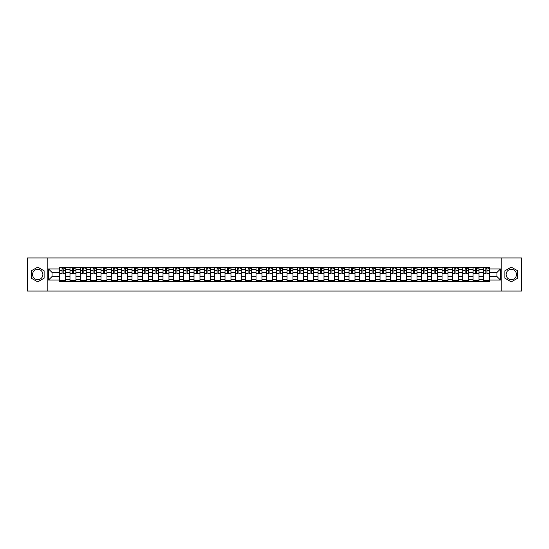 <?xml version="1.0" encoding="UTF-8"?>
<svg xmlns="http://www.w3.org/2000/svg" width="549" height="549" viewBox="0 0 549 549"><rect width="100%" height="100%" fill="white"/><g stroke="black" fill="none" stroke-linecap="round" stroke-linejoin="round"><path stroke-width="0.82" d="M37.716 279.667A5.167 5.167 0 0 1 32.549 274.5A5.167 5.167 0 0 1 37.716 269.333A5.167 5.167 0 0 1 42.884 274.5A5.167 5.167 0 0 1 37.716 279.667M511.284 279.667A5.167 5.167 0 0 1 506.116 274.5A5.167 5.167 0 0 1 511.284 269.333A5.167 5.167 0 0 1 516.451 274.5A5.167 5.167 0 0 1 511.284 279.667M501.807 291.066L521.55 291.066L521.55 257.934L27.45 257.934L27.45 291.066L501.807 291.066L501.807 257.934M69.984 281.623L69.984 269.401L65.612 269.401L65.612 281.623M65.612 269.401L65.612 267.377M69.984 269.401L69.984 267.377M75.947 267.377L75.947 281.623M80.319 281.623L80.319 267.377M86.282 267.377L86.282 281.623M90.654 281.623L90.654 267.377M96.617 267.377L96.617 281.623M100.989 281.623L100.989 267.377M106.952 267.377L106.952 281.623M111.323 281.623L111.323 267.377M117.287 267.377L117.287 281.623M121.658 281.623L121.658 267.377M127.622 267.377L127.622 281.623M131.993 281.623L131.993 267.377M137.957 267.377L137.957 281.623M142.328 281.623L142.328 267.377M148.292 267.377L148.292 281.623M152.663 281.623L152.663 267.377M158.627 267.377L158.627 281.623M162.998 281.623L162.998 267.377M168.962 267.377L168.962 281.623M173.333 281.623L173.333 267.377M179.297 267.377L179.297 281.623M183.668 281.623L183.668 267.377M189.631 267.377L189.631 281.623M194.003 281.623L194.003 267.377M199.966 267.377L199.966 281.623M204.338 281.623L204.338 267.377M210.301 267.377L210.301 281.623M214.673 281.623L214.673 267.377M220.636 267.377L220.636 281.623M225.008 281.623L225.008 267.377M230.971 267.377L230.971 281.623M235.343 281.623L235.343 267.377M241.306 267.377L241.306 281.623M245.678 281.623L245.678 267.377M251.641 267.377L251.641 281.623M256.019 281.623L256.019 267.377M261.976 267.377L261.976 281.623M266.354 281.623L266.354 267.377M272.311 267.377L272.311 281.623M276.689 281.623L276.689 267.377M282.646 267.377L282.646 281.623M287.024 281.623L287.024 267.377M292.981 267.377L292.981 281.623M297.359 281.623L297.359 267.377M303.322 267.377L303.322 281.623M307.694 281.623L307.694 267.377M313.657 267.377L313.657 281.623M318.029 281.623L318.029 267.377M323.992 267.377L323.992 281.623M328.364 281.623L328.364 267.377M334.327 267.377L334.327 281.623M338.699 281.623L338.699 267.377M344.662 267.377L344.662 281.623M349.034 281.623L349.034 267.377M354.997 267.377L354.997 281.623M359.369 281.623L359.369 267.377M365.332 267.377L365.332 281.623M369.703 281.623L369.703 267.377M375.667 267.377L375.667 281.623M380.038 281.623L380.038 267.377M386.002 267.377L386.002 281.623M390.373 281.623L390.373 267.377M396.337 267.377L396.337 281.623M400.708 281.623L400.708 267.377M406.672 267.377L406.672 281.623M411.043 281.623L411.043 267.377M417.007 267.377L417.007 281.623M421.378 281.623L421.378 267.377M427.342 267.377L427.342 281.623M431.713 281.623L431.713 267.377M437.677 267.377L437.677 281.623M442.048 281.623L442.048 267.377M448.011 267.377L448.011 281.623M452.383 281.623L452.383 267.377M458.346 267.377L458.346 281.623M462.718 281.623L462.718 267.377M468.681 267.377L468.681 281.623M473.053 281.623L473.053 267.377M479.016 267.377L479.016 281.623M483.388 281.623L483.388 267.377M483.388 276.552L479.016 276.552M473.053 276.552L468.681 276.552M462.718 276.552L458.346 276.552M452.383 276.552L448.011 276.552M442.048 276.552L437.677 276.552M431.713 276.552L427.342 276.552M421.378 276.552L417.007 276.552M411.043 276.552L406.672 276.552M400.708 276.552L396.337 276.552M390.373 276.552L386.002 276.552M380.038 276.552L375.667 276.552M369.703 276.552L365.332 276.552M359.369 276.552L354.997 276.552M349.034 276.552L344.662 276.552M338.699 276.552L334.327 276.552M328.364 276.552L323.992 276.552M318.029 276.552L313.657 276.552M307.694 276.552L303.322 276.552M297.359 276.552L292.981 276.552M287.024 276.552L282.646 276.552M276.689 276.552L272.311 276.552M266.354 276.552L261.976 276.552M256.019 276.552L251.641 276.552M245.678 276.552L241.306 276.552M235.343 276.552L230.971 276.552M225.008 276.552L220.636 276.552M214.673 276.552L210.301 276.552M204.338 276.552L199.966 276.552M194.003 276.552L189.631 276.552M183.668 276.552L179.297 276.552M173.333 276.552L168.962 276.552M162.998 276.552L158.627 276.552M152.663 276.552L148.292 276.552M142.328 276.552L137.957 276.552M131.993 276.552L127.622 276.552M121.658 276.552L117.287 276.552M111.323 276.552L106.952 276.552M100.989 276.552L96.617 276.552M90.654 276.552L86.282 276.552M80.319 276.552L75.947 276.552M69.984 276.552L65.612 276.552M483.388 272.448L479.016 272.448M473.053 272.448L468.681 272.448M462.718 272.448L458.346 272.448M452.383 272.448L448.011 272.448M442.048 272.448L437.677 272.448M431.713 272.448L427.342 272.448M421.378 272.448L417.007 272.448M411.043 272.448L406.672 272.448M400.708 272.448L396.337 272.448M390.373 272.448L386.002 272.448M380.038 272.448L375.667 272.448M369.703 272.448L365.332 272.448M359.369 272.448L354.997 272.448M349.034 272.448L344.662 272.448M338.699 272.448L334.327 272.448M328.364 272.448L323.992 272.448M318.029 272.448L313.657 272.448M307.694 272.448L303.322 272.448M297.359 272.448L292.981 272.448M287.024 272.448L282.646 272.448M276.689 272.448L272.311 272.448M266.354 272.448L261.976 272.448M256.019 272.448L251.641 272.448M245.678 272.448L241.306 272.448M235.343 272.448L230.971 272.448M225.008 272.448L220.636 272.448M214.673 272.448L210.301 272.448M204.338 272.448L199.966 272.448M194.003 272.448L189.631 272.448M183.668 272.448L179.297 272.448M173.333 272.448L168.962 272.448M162.998 272.448L158.627 272.448M152.663 272.448L148.292 272.448M142.328 272.448L137.957 272.448M131.993 272.448L127.622 272.448M121.658 272.448L117.287 272.448M111.323 272.448L106.952 272.448M100.989 272.448L96.617 272.448M90.654 272.448L86.282 272.448M80.319 272.448L75.947 272.448M69.984 272.448L65.612 272.448M52.031 276.552L59.649 276.552L59.649 272.448L52.031 272.448L52.031 276.552L48.518 280.065L48.518 268.935L59.649 268.935L59.649 272.448M489.351 272.448L489.351 276.552L496.969 276.552L496.969 272.448L489.351 272.448L489.351 267.377L59.649 267.377L59.649 268.935M489.351 268.935L500.482 268.935L500.482 280.065L489.351 280.065L489.351 276.552M59.649 276.552L59.649 281.623L489.351 281.623L489.351 280.065M59.649 280.065L48.518 280.065M47.193 291.066L47.193 257.934M44.112 270.808L37.716 267.116L31.327 270.808L31.327 278.192L37.716 281.884L44.112 278.192L44.112 270.808M517.673 270.808L511.284 267.116L504.888 270.808L504.888 278.192L511.284 281.884L517.673 278.192L517.673 270.808M65.612 280.628L59.649 280.628M62.064 268.372L63.19 268.372M75.947 280.628L69.984 280.628M72.399 268.372L73.525 268.372M86.282 280.628L80.319 280.628M82.734 268.372L83.86 268.372M96.617 280.628L90.654 280.628M93.069 268.372L94.195 268.372M106.952 280.628L100.989 280.628M103.404 268.372L104.536 268.372M117.287 280.628L111.323 280.628M113.739 268.372L114.871 268.372M127.622 280.628L121.658 280.628M124.074 268.372L125.206 268.372M137.957 280.628L131.993 280.628M134.409 268.372L135.541 268.372M148.292 280.628L142.328 280.628M144.751 268.372L145.876 268.372M158.627 280.628L152.663 280.628M155.086 268.372L156.211 268.372M168.962 280.628L162.998 280.628M165.421 268.372L166.546 268.372M179.297 280.628L173.333 280.628M175.755 268.372L176.881 268.372M189.631 280.628L183.668 280.628M186.09 268.372L187.216 268.372M199.966 280.628L194.003 280.628M196.425 268.372L197.551 268.372M210.301 280.628L204.338 280.628M206.76 268.372L207.886 268.372M220.636 280.628L214.673 280.628M217.095 268.372L218.221 268.372M230.971 280.628L225.008 280.628M227.43 268.372L228.556 268.372M241.306 280.628L235.343 280.628M237.765 268.372L238.89 268.372M251.641 280.628L245.678 280.628M248.1 268.372L249.225 268.372M261.976 280.628L256.019 280.628M258.435 268.372L259.56 268.372M272.311 280.628L266.354 280.628M268.77 268.372L269.895 268.372M282.646 280.628L276.689 280.628M279.105 268.372L280.23 268.372M292.981 280.628L287.024 280.628M289.44 268.372L290.565 268.372M303.322 280.628L297.359 280.628M299.775 268.372L300.9 268.372M313.657 280.628L307.694 280.628M310.11 268.372L311.235 268.372M323.992 280.628L318.029 280.628M320.444 268.372L321.57 268.372M334.327 280.628L328.364 280.628M330.779 268.372L331.905 268.372M344.662 280.628L338.699 280.628M341.114 268.372L342.24 268.372M354.997 280.628L349.034 280.628M351.449 268.372L352.575 268.372M365.332 280.628L359.369 280.628M361.784 268.372L362.91 268.372M375.667 280.628L369.703 280.628M372.119 268.372L373.245 268.372M386.002 280.628L380.038 280.628M382.454 268.372L383.579 268.372M396.337 280.628L390.373 280.628M392.789 268.372L393.914 268.372M406.672 280.628L400.708 280.628M403.124 268.372L404.249 268.372M417.007 280.628L411.043 280.628M413.459 268.372L414.591 268.372M427.342 280.628L421.378 280.628M423.794 268.372L424.926 268.372M437.677 280.628L431.713 280.628M434.129 268.372L435.261 268.372M448.011 280.628L442.048 280.628M444.464 268.372L445.596 268.372M458.346 280.628L452.383 280.628M454.805 268.372L455.931 268.372M468.681 280.628L462.718 280.628M465.14 268.372L466.266 268.372M479.016 280.628L473.053 280.628M475.475 268.372L476.601 268.372M489.351 280.628L483.388 280.628M485.81 268.372L486.936 268.372M48.518 268.935L52.031 272.448M496.969 276.552L500.482 280.065M496.969 272.448L500.482 268.935M63.19 273.738L63.19 267.445L65.578 267.445L65.578 273.738L63.19 273.738M62.064 268.303L63.19 268.303M64.254 268.303L64.713 268.303M61.008 267.445L59.683 267.445L59.683 273.738L62.064 273.738L62.064 267.445L61.104 267.445M59.683 267.445L64.151 267.445M73.525 273.738L73.525 267.445L75.913 267.445L75.913 273.738L73.525 273.738M72.399 268.303L73.525 268.303M74.589 268.303L75.048 268.303M71.343 267.445L70.018 267.445L70.018 273.738L72.399 273.738L72.399 267.445L71.439 267.445M70.018 267.445L74.486 267.445M83.86 273.738L83.86 267.445L86.248 267.445L86.248 273.738L83.86 273.738M82.734 268.303L83.86 268.303M84.923 268.303L85.383 268.303M81.677 267.445L80.353 267.445L80.353 273.738L82.734 273.738L82.734 267.445L81.774 267.445M80.353 267.445L84.82 267.445M94.195 273.738L94.195 267.445L96.583 267.445L96.583 273.738L94.195 273.738M93.069 268.303L94.195 268.303M95.258 268.303L95.725 268.303M92.012 267.445L90.688 267.445L90.688 273.738L93.069 273.738L93.069 267.445L92.108 267.445M90.688 267.445L95.155 267.445M104.536 273.738L104.536 267.445L106.918 267.445L106.918 273.738L104.536 273.738M103.404 268.303L104.536 268.303M105.593 268.303L106.06 268.303M102.347 267.445L101.023 267.445L101.023 273.738L103.404 273.738L103.404 267.445L102.443 267.445M101.023 267.445L105.49 267.445M114.871 273.738L114.871 267.445L117.253 267.445L117.253 273.738L114.871 273.738M113.739 268.303L114.871 268.303M115.928 268.303L116.395 268.303M112.682 267.445L111.358 267.445L111.358 273.738L113.739 273.738L113.739 267.445L112.778 267.445M111.358 267.445L115.832 267.445M125.206 273.738L125.206 267.445L127.588 267.445L127.588 273.738L125.206 273.738M124.074 268.303L125.206 268.303M126.263 268.303L126.73 268.303M123.017 267.445L121.693 267.445L121.693 273.738L124.074 273.738L124.074 267.445L123.113 267.445M121.693 267.445L126.167 267.445M135.541 273.738L135.541 267.445L137.923 267.445L137.923 273.738L135.541 273.738M134.409 268.303L135.541 268.303M136.598 268.303L137.065 268.303M133.352 267.445L132.028 267.445L132.028 273.738L134.409 273.738L134.409 267.445L133.455 267.445M132.028 267.445L136.502 267.445M145.876 273.738L145.876 267.445L148.257 267.445L148.257 273.738L145.876 273.738M144.751 268.303L145.876 268.303M146.933 268.303L147.4 268.303M143.687 267.445L142.363 267.445L142.363 273.738L144.751 273.738L144.751 267.445L143.79 267.445M142.363 267.445L146.837 267.445M156.211 273.738L156.211 267.445L158.592 267.445L158.592 273.738L156.211 273.738M155.086 268.303L156.211 268.303M157.268 268.303L157.735 268.303M154.022 267.445L152.697 267.445L152.697 273.738L155.086 273.738L155.086 267.445L154.125 267.445M152.697 267.445L157.172 267.445M166.546 273.738L166.546 267.445L168.927 267.445L168.927 273.738L166.546 273.738M165.421 268.303L166.546 268.303M167.603 268.303L168.069 268.303M164.357 267.445L163.032 267.445L163.032 273.738L165.421 273.738L165.421 267.445L164.46 267.445M163.032 267.445L167.507 267.445M176.881 273.738L176.881 267.445L179.262 267.445L179.262 273.738L176.881 273.738M175.755 268.303L176.881 268.303M177.938 268.303L178.404 268.303M174.692 267.445L173.367 267.445L173.367 273.738L175.755 273.738L175.755 267.445L174.795 267.445M173.367 267.445L177.842 267.445M187.216 273.738L187.216 267.445L189.597 267.445L189.597 273.738L187.216 273.738M186.09 268.303L187.216 268.303M188.273 268.303L188.739 268.303M185.027 267.445L183.702 267.445L183.702 273.738L186.09 273.738L186.09 267.445L185.13 267.445M183.702 267.445L188.177 267.445M197.551 273.738L197.551 267.445L199.932 267.445L199.932 273.738L197.551 273.738M196.425 268.303L197.551 268.303M198.608 268.303L199.074 268.303M195.362 267.445L194.037 267.445L194.037 273.738L196.425 273.738L196.425 267.445L195.465 267.445M194.037 267.445L198.512 267.445M207.886 273.738L207.886 267.445L210.267 267.445L210.267 273.738L207.886 273.738M206.76 268.303L207.886 268.303M208.943 268.303L209.409 268.303M205.697 267.445L204.372 267.445L204.372 273.738L206.76 273.738L206.76 267.445L205.8 267.445M204.372 267.445L208.846 267.445M218.221 273.738L218.221 267.445L220.602 267.445L220.602 273.738L218.221 273.738M217.095 268.303L218.221 268.303M219.277 268.303L219.744 268.303M216.032 267.445L214.707 267.445L214.707 273.738L217.095 273.738L217.095 267.445L216.134 267.445M214.707 267.445L219.181 267.445M228.556 273.738L228.556 267.445L230.937 267.445L230.937 273.738L228.556 273.738M227.43 268.303L228.556 268.303M229.612 268.303L230.079 268.303M226.366 267.445L225.042 267.445L225.042 273.738L227.43 273.738L227.43 267.445L226.469 267.445M225.042 267.445L229.516 267.445M238.89 273.738L238.89 267.445L241.272 267.445L241.272 273.738L238.89 273.738M237.765 268.303L238.89 268.303M239.947 268.303L240.414 268.303M236.701 267.445L235.377 267.445L235.377 273.738L237.765 273.738L237.765 267.445L236.804 267.445M235.377 267.445L239.851 267.445M249.225 273.738L249.225 267.445L251.614 267.445L251.614 273.738L249.225 273.738M248.1 268.303L249.225 268.303M250.282 268.303L250.749 268.303M247.036 267.445L245.712 267.445L245.712 273.738L248.1 273.738L248.1 267.445L247.139 267.445M245.712 267.445L250.186 267.445M259.56 273.738L259.56 267.445L261.948 267.445L261.948 273.738L259.56 273.738M258.435 268.303L259.56 268.303M260.617 268.303L261.084 268.303M257.371 267.445L256.047 267.445L256.047 273.738L258.435 273.738L258.435 267.445L257.474 267.445M256.047 267.445L260.521 267.445M269.895 273.738L269.895 267.445L272.283 267.445L272.283 273.738L269.895 273.738M268.77 268.303L269.895 268.303M270.959 268.303L271.419 268.303M267.706 267.445L266.382 267.445L266.382 273.738L268.77 273.738L268.77 267.445L267.809 267.445M266.382 267.445L270.856 267.445M280.23 273.738L280.23 267.445L282.618 267.445L282.618 273.738L280.23 273.738M279.105 268.303L280.23 268.303M281.294 268.303L281.754 268.303M278.041 267.445L276.717 267.445L276.717 273.738L279.105 273.738L279.105 267.445L278.144 267.445M276.717 267.445L281.191 267.445M290.565 273.738L290.565 267.445L292.953 267.445L292.953 273.738L290.565 273.738M289.44 268.303L290.565 268.303M291.629 268.303L292.089 268.303M288.383 267.445L287.052 267.445L287.052 273.738L289.44 273.738L289.44 267.445L288.479 267.445M287.052 267.445L291.526 267.445M300.9 273.738L300.9 267.445L303.288 267.445L303.288 273.738L300.9 273.738M299.775 268.303L300.9 268.303M301.964 268.303L302.424 268.303M298.718 267.445L297.386 267.445L297.386 273.738L299.775 273.738L299.775 267.445L298.814 267.445M297.386 267.445L301.861 267.445M311.235 273.738L311.235 267.445L313.623 267.445L313.623 273.738L311.235 273.738M310.11 268.303L311.235 268.303M312.299 268.303L312.758 268.303M309.053 267.445L307.728 267.445L307.728 273.738L310.11 273.738L310.11 267.445L309.149 267.445M307.728 267.445L312.196 267.445M321.57 273.738L321.57 267.445L323.958 267.445L323.958 273.738L321.57 273.738M320.444 268.303L321.57 268.303M322.634 268.303L323.093 268.303M319.388 267.445L318.063 267.445L318.063 273.738L320.444 273.738L320.444 267.445L319.484 267.445M318.063 267.445L322.531 267.445M331.905 273.738L331.905 267.445L334.293 267.445L334.293 273.738L331.905 273.738M330.779 268.303L331.905 268.303M332.969 268.303L333.428 268.303M329.723 267.445L328.398 267.445L328.398 273.738L330.779 273.738L330.779 267.445L329.819 267.445M328.398 267.445L332.866 267.445M342.24 273.738L342.24 267.445L344.628 267.445L344.628 273.738L342.24 273.738M341.114 268.303L342.24 268.303M343.303 268.303L343.763 268.303M340.057 267.445L338.733 267.445L338.733 273.738L341.114 273.738L341.114 267.445L340.154 267.445M338.733 267.445L343.2 267.445M352.575 273.738L352.575 267.445L354.963 267.445L354.963 273.738L352.575 273.738M351.449 268.303L352.575 268.303M353.638 268.303L354.098 268.303M350.392 267.445L349.068 267.445L349.068 273.738L351.449 273.738L351.449 267.445L350.488 267.445M349.068 267.445L353.535 267.445M362.91 273.738L362.91 267.445L365.298 267.445L365.298 273.738L362.91 273.738M361.784 268.303L362.91 268.303M363.973 268.303L364.433 268.303M360.727 267.445L359.403 267.445L359.403 273.738L361.784 273.738L361.784 267.445L360.823 267.445M359.403 267.445L363.87 267.445M373.245 273.738L373.245 267.445L375.633 267.445L375.633 273.738L373.245 273.738M372.119 268.303L373.245 268.303M374.308 268.303L374.768 268.303M371.062 267.445L369.738 267.445L369.738 273.738L372.119 273.738L372.119 267.445L371.158 267.445M369.738 267.445L374.205 267.445M383.579 273.738L383.579 267.445L385.968 267.445L385.968 273.738L383.579 273.738M382.454 268.303L383.579 268.303M384.643 268.303L385.103 268.303M381.397 267.445L380.073 267.445L380.073 273.738L382.454 273.738L382.454 267.445L381.493 267.445M380.073 267.445L384.54 267.445M393.914 273.738L393.914 267.445L396.303 267.445L396.303 273.738L393.914 273.738M392.789 268.303L393.914 268.303M394.978 268.303L395.438 268.303M391.732 267.445L390.408 267.445L390.408 273.738L392.789 273.738L392.789 267.445L391.828 267.445M390.408 267.445L394.875 267.445M404.249 273.738L404.249 267.445L406.637 267.445L406.637 273.738L404.249 273.738M403.124 268.303L404.249 268.303M405.313 268.303L405.78 268.303M402.067 267.445L400.743 267.445L400.743 273.738L403.124 273.738L403.124 267.445L402.163 267.445M400.743 267.445L405.21 267.445M414.591 273.738L414.591 267.445L416.972 267.445L416.972 273.738L414.591 273.738M413.459 268.303L414.591 268.303M415.648 268.303L416.115 268.303M412.402 267.445L411.077 267.445L411.077 273.738L413.459 273.738L413.459 267.445L412.498 267.445M411.077 267.445L415.545 267.445M424.926 273.738L424.926 267.445L427.307 267.445L427.307 273.738L424.926 273.738M423.794 268.303L424.926 268.303M425.983 268.303L426.449 268.303M422.737 267.445L421.412 267.445L421.412 273.738L423.794 273.738L423.794 267.445L422.833 267.445M421.412 267.445L425.887 267.445M435.261 273.738L435.261 267.445L437.642 267.445L437.642 273.738L435.261 273.738M434.129 268.303L435.261 268.303M436.318 268.303L436.784 268.303M433.072 267.445L431.747 267.445L431.747 273.738L434.129 273.738L434.129 267.445L433.168 267.445M431.747 267.445L436.222 267.445M445.596 273.738L445.596 267.445L447.977 267.445L447.977 273.738L445.596 273.738M444.464 268.303L445.596 268.303M446.653 268.303L447.119 268.303M443.407 267.445L442.082 267.445L442.082 273.738L444.464 273.738L444.464 267.445L443.51 267.445M442.082 267.445L446.557 267.445M455.931 273.738L455.931 267.445L458.312 267.445L458.312 273.738L455.931 273.738M454.805 268.303L455.931 268.303M456.988 268.303L457.454 268.303M453.742 267.445L452.417 267.445L452.417 273.738L454.805 273.738L454.805 267.445L453.845 267.445M452.417 267.445L456.892 267.445M466.266 273.738L466.266 267.445L468.647 267.445L468.647 273.738L466.266 273.738M465.14 268.303L466.266 268.303M467.323 268.303L467.789 268.303M464.077 267.445L462.752 267.445L462.752 273.738L465.14 273.738L465.14 267.445L464.18 267.445M462.752 267.445L467.226 267.445M476.601 273.738L476.601 267.445L478.982 267.445L478.982 273.738L476.601 273.738M475.475 268.303L476.601 268.303M477.657 268.303L478.124 268.303M474.411 267.445L473.087 267.445L473.087 273.738L475.475 273.738L475.475 267.445L474.514 267.445M473.087 267.445L477.561 267.445M486.936 273.738L486.936 267.445L489.317 267.445L489.317 273.738L486.936 273.738M485.81 268.303L486.936 268.303M487.992 268.303L488.459 268.303M484.746 267.445L483.422 267.445L483.422 273.738L485.81 273.738L485.81 267.445L484.849 267.445M483.422 267.445L487.896 267.445M473.053 269.401L468.681 269.401M462.718 269.401L458.346 269.401M452.383 269.401L448.011 269.401M442.048 269.401L437.677 269.401M431.713 269.401L427.342 269.401M421.378 269.401L417.007 269.401M411.043 269.401L406.672 269.401M400.708 269.401L396.337 269.401M390.373 269.401L386.002 269.401M380.038 269.401L375.667 269.401M369.703 269.401L365.332 269.401M359.369 269.401L354.997 269.401M349.034 269.401L344.662 269.401M338.699 269.401L334.327 269.401M328.364 269.401L323.992 269.401M318.029 269.401L313.657 269.401M307.694 269.401L303.322 269.401M297.359 269.401L292.981 269.401M287.024 269.401L282.646 269.401M276.689 269.401L272.311 269.401M266.354 269.401L261.976 269.401M256.019 269.401L251.641 269.401M245.678 269.401L241.306 269.401M235.343 269.401L230.971 269.401M225.008 269.401L220.636 269.401M214.673 269.401L210.301 269.401M204.338 269.401L199.966 269.401M194.003 269.401L189.631 269.401M183.668 269.401L179.297 269.401M173.333 269.401L168.962 269.401M162.998 269.401L158.627 269.401M152.663 269.401L148.292 269.401M142.328 269.401L137.957 269.401M131.993 269.401L127.622 269.401M121.658 269.401L117.287 269.401M111.323 269.401L106.952 269.401M100.989 269.401L96.617 269.401M90.654 269.401L86.282 269.401M80.319 269.401L75.947 269.401M483.388 269.401L479.016 269.401M473.053 279.599L468.681 279.599M462.718 279.599L458.346 279.599M452.383 279.599L448.011 279.599M442.048 279.599L437.677 279.599M431.713 279.599L427.342 279.599M421.378 279.599L417.007 279.599M411.043 279.599L406.672 279.599M400.708 279.599L396.337 279.599M390.373 279.599L386.002 279.599M380.038 279.599L375.667 279.599M369.703 279.599L365.332 279.599M359.369 279.599L354.997 279.599M349.034 279.599L344.662 279.599M338.699 279.599L334.327 279.599M328.364 279.599L323.992 279.599M318.029 279.599L313.657 279.599M307.694 279.599L303.322 279.599M297.359 279.599L292.981 279.599M287.024 279.599L282.646 279.599M276.689 279.599L272.311 279.599M266.354 279.599L261.976 279.599M256.019 279.599L251.641 279.599M245.678 279.599L241.306 279.599M235.343 279.599L230.971 279.599M225.008 279.599L220.636 279.599M214.673 279.599L210.301 279.599M204.338 279.599L199.966 279.599M194.003 279.599L189.631 279.599M183.668 279.599L179.297 279.599M173.333 279.599L168.962 279.599M162.998 279.599L158.627 279.599M152.663 279.599L148.292 279.599M142.328 279.599L137.957 279.599M131.993 279.599L127.622 279.599M121.658 279.599L117.287 279.599M111.323 279.599L106.952 279.599M100.989 279.599L96.617 279.599M90.654 279.599L86.282 279.599M80.319 279.599L75.947 279.599M69.984 279.599L65.612 279.599M483.388 279.599L479.016 279.599M63.19 273.512L65.578 273.512M63.19 270.664L65.578 270.664M59.683 273.512L62.064 273.512M59.683 270.664L62.064 270.664M73.525 273.512L75.913 273.512M73.525 270.664L75.913 270.664M70.018 273.512L72.399 273.512M70.018 270.664L72.399 270.664M83.86 273.512L86.248 273.512M83.86 270.664L86.248 270.664M80.353 273.512L82.734 273.512M80.353 270.664L82.734 270.664M94.195 273.512L96.583 273.512M94.195 270.664L96.583 270.664M90.688 273.512L93.069 273.512M90.688 270.664L93.069 270.664M104.536 273.512L106.918 273.512M104.536 270.664L106.918 270.664M101.023 273.512L103.404 273.512M101.023 270.664L103.404 270.664M114.871 273.512L117.253 273.512M114.871 270.664L117.253 270.664M111.358 273.512L113.739 273.512M111.358 270.664L113.739 270.664M125.206 273.512L127.588 273.512M125.206 270.664L127.588 270.664M121.693 273.512L124.074 273.512M121.693 270.664L124.074 270.664M135.541 273.512L137.923 273.512M135.541 270.664L137.923 270.664M132.028 273.512L134.409 273.512M132.028 270.664L134.409 270.664M145.876 273.512L148.257 273.512M145.876 270.664L148.257 270.664M142.363 273.512L144.751 273.512M142.363 270.664L144.751 270.664M156.211 273.512L158.592 273.512M156.211 270.664L158.592 270.664M152.697 273.512L155.086 273.512M152.697 270.664L155.086 270.664M166.546 273.512L168.927 273.512M166.546 270.664L168.927 270.664M163.032 273.512L165.421 273.512M163.032 270.664L165.421 270.664M176.881 273.512L179.262 273.512M176.881 270.664L179.262 270.664M173.367 273.512L175.755 273.512M173.367 270.664L175.755 270.664M187.216 273.512L189.597 273.512M187.216 270.664L189.597 270.664M183.702 273.512L186.09 273.512M183.702 270.664L186.09 270.664M197.551 273.512L199.932 273.512M197.551 270.664L199.932 270.664M194.037 273.512L196.425 273.512M194.037 270.664L196.425 270.664M207.886 273.512L210.267 273.512M207.886 270.664L210.267 270.664M204.372 273.512L206.76 273.512M204.372 270.664L206.76 270.664M218.221 273.512L220.602 273.512M218.221 270.664L220.602 270.664M214.707 273.512L217.095 273.512M214.707 270.664L217.095 270.664M228.556 273.512L230.937 273.512M228.556 270.664L230.937 270.664M225.042 273.512L227.43 273.512M225.042 270.664L227.43 270.664M238.89 273.512L241.272 273.512M238.89 270.664L241.272 270.664M235.377 273.512L237.765 273.512M235.377 270.664L237.765 270.664M249.225 273.512L251.614 273.512M249.225 270.664L251.614 270.664M245.712 273.512L248.1 273.512M245.712 270.664L248.1 270.664M259.56 273.512L261.948 273.512M259.56 270.664L261.948 270.664M256.047 273.512L258.435 273.512M256.047 270.664L258.435 270.664M269.895 273.512L272.283 273.512M269.895 270.664L272.283 270.664M266.382 273.512L268.77 273.512M266.382 270.664L268.77 270.664M280.23 273.512L282.618 273.512M280.23 270.664L282.618 270.664M276.717 273.512L279.105 273.512M276.717 270.664L279.105 270.664M290.565 273.512L292.953 273.512M290.565 270.664L292.953 270.664M287.052 273.512L289.44 273.512M287.052 270.664L289.44 270.664M300.9 273.512L303.288 273.512M300.9 270.664L303.288 270.664M297.386 273.512L299.775 273.512M297.386 270.664L299.775 270.664M311.235 273.512L313.623 273.512M311.235 270.664L313.623 270.664M307.728 273.512L310.11 273.512M307.728 270.664L310.11 270.664M321.57 273.512L323.958 273.512M321.57 270.664L323.958 270.664M318.063 273.512L320.444 273.512M318.063 270.664L320.444 270.664M331.905 273.512L334.293 273.512M331.905 270.664L334.293 270.664M328.398 273.512L330.779 273.512M328.398 270.664L330.779 270.664M342.24 273.512L344.628 273.512M342.24 270.664L344.628 270.664M338.733 273.512L341.114 273.512M338.733 270.664L341.114 270.664M352.575 273.512L354.963 273.512M352.575 270.664L354.963 270.664M349.068 273.512L351.449 273.512M349.068 270.664L351.449 270.664M362.91 273.512L365.298 273.512M362.91 270.664L365.298 270.664M359.403 273.512L361.784 273.512M359.403 270.664L361.784 270.664M373.245 273.512L375.633 273.512M373.245 270.664L375.633 270.664M369.738 273.512L372.119 273.512M369.738 270.664L372.119 270.664M383.579 273.512L385.968 273.512M383.579 270.664L385.968 270.664M380.073 273.512L382.454 273.512M380.073 270.664L382.454 270.664M393.914 273.512L396.303 273.512M393.914 270.664L396.303 270.664M390.408 273.512L392.789 273.512M390.408 270.664L392.789 270.664M404.249 273.512L406.637 273.512M404.249 270.664L406.637 270.664M400.743 273.512L403.124 273.512M400.743 270.664L403.124 270.664M414.591 273.512L416.972 273.512M414.591 270.664L416.972 270.664M411.077 273.512L413.459 273.512M411.077 270.664L413.459 270.664M424.926 273.512L427.307 273.512M424.926 270.664L427.307 270.664M421.412 273.512L423.794 273.512M421.412 270.664L423.794 270.664M435.261 273.512L437.642 273.512M435.261 270.664L437.642 270.664M431.747 273.512L434.129 273.512M431.747 270.664L434.129 270.664M445.596 273.512L447.977 273.512M445.596 270.664L447.977 270.664M442.082 273.512L444.464 273.512M442.082 270.664L444.464 270.664M455.931 273.512L458.312 273.512M455.931 270.664L458.312 270.664M452.417 273.512L454.805 273.512M452.417 270.664L454.805 270.664M466.266 273.512L468.647 273.512M466.266 270.664L468.647 270.664M462.752 273.512L465.14 273.512M462.752 270.664L465.14 270.664M476.601 273.512L478.982 273.512M476.601 270.664L478.982 270.664M473.087 273.512L475.475 273.512M473.087 270.664L475.475 270.664M486.936 273.512L489.317 273.512M486.936 270.664L489.317 270.664M483.422 273.512L485.81 273.512M483.422 270.664L485.81 270.664"/></g></svg>
